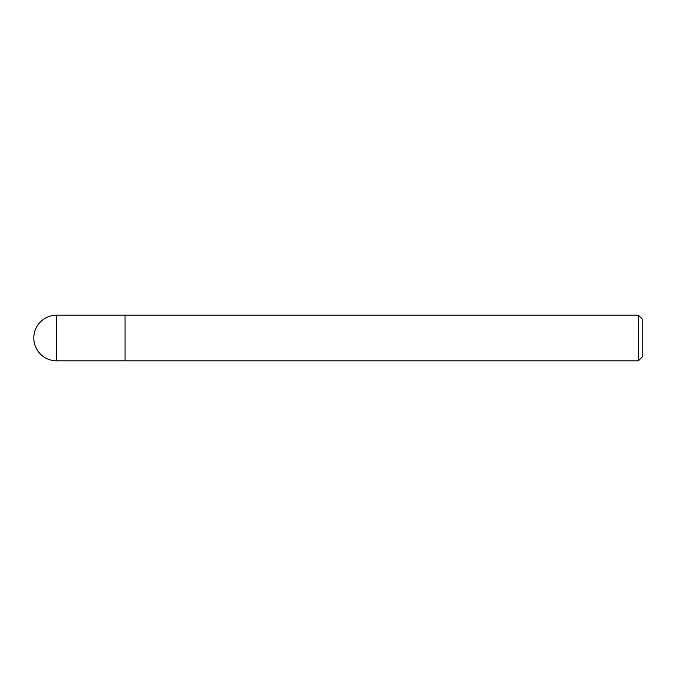 <?xml version="1.0" encoding="UTF-8"?>
<svg xmlns="http://www.w3.org/2000/svg" width="676" height="676" viewBox="0 0 676 676"><rect width="100%" height="100%" fill="white"/><g stroke="black" fill="none" stroke-linecap="round" stroke-linejoin="round"><path stroke-width="0.51" stroke-dasharray="3.38 2.54" d="M125.06 315.185L125.06 360.815L125.06 315.185M638.398 315.185L638.398 360.815M642.2 318.988L642.2 357.012M56.615 338L125.06 338L56.615 338M56.615 360.815L56.615 315.185"/><path stroke-width="1.01" d="M125.06 315.185L56.615 315.185L56.615 360.815L125.06 360.815L125.06 315.185L125.06 360.815L638.398 360.815L638.398 315.185L125.06 315.185M56.615 360.815A22.815 22.815 0 0 1 33.8 338A22.815 22.815 0 0 1 56.615 315.185M638.398 315.185L642.2 318.988L642.2 357.012L638.398 360.815"/></g></svg>
